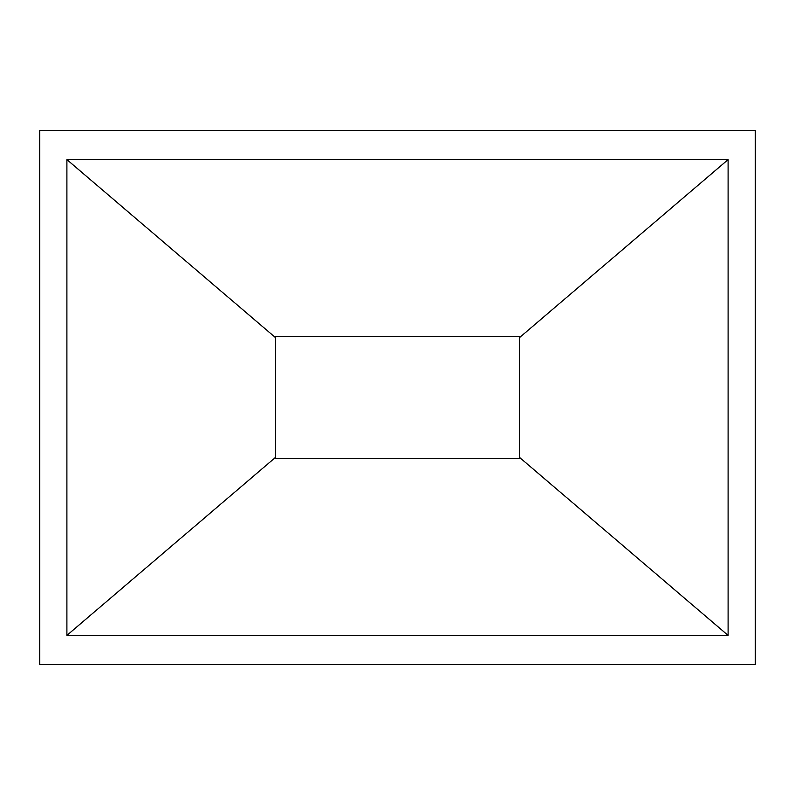 <?xml version="1.0" encoding="UTF-8"?>
<svg xmlns="http://www.w3.org/2000/svg" width="795" height="795" viewBox="0 0 795 795"><rect width="100%" height="100%" fill="white"/><g stroke="black" fill="none" stroke-linecap="round" stroke-linejoin="round"><path stroke-width="1.19" d="M275.507 336.504L519.493 336.504L275.507 336.504L275.507 337.627L66.899 159.616L728.101 159.616L728.101 635.384L66.899 635.384L66.899 159.616M519.493 458.496L275.507 458.496L519.493 458.496L519.493 457.373L728.101 635.384M39.75 664.67L755.25 664.67L755.25 130.33L39.75 130.33L39.75 664.67M728.101 159.616L519.493 337.627L519.493 336.504M66.899 635.384L275.507 457.373L275.507 337.627M275.507 458.496L275.507 457.373M519.493 337.627L519.493 457.373"/></g></svg>
